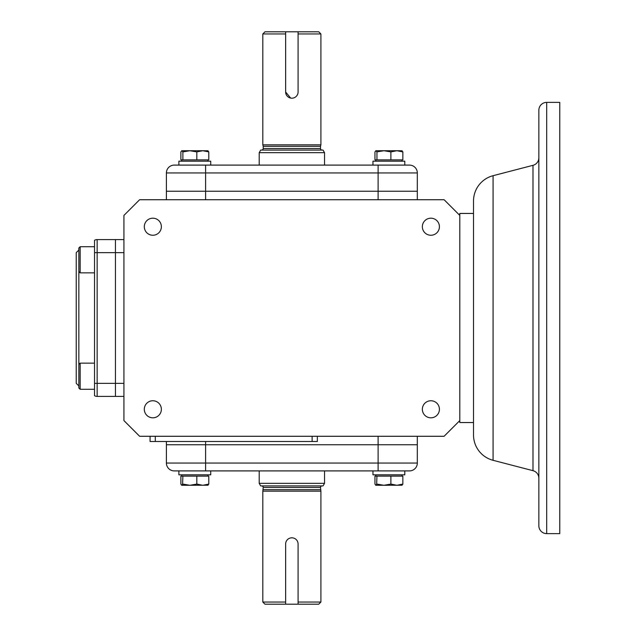 <?xml version="1.0" encoding="UTF-8"?>
<svg xmlns="http://www.w3.org/2000/svg" width="636" height="636" viewBox="0 0 636 636"><rect width="100%" height="100%" fill="white"/><g stroke="black" fill="none" stroke-linecap="round" stroke-linejoin="round"><path stroke-width="0.95" d="M207.789 485.276L208.783 484.107L202.797 485.276L196.818 484.107L189.846 485.276L208.02 485.212M181.88 485.276L189.846 485.276L182.874 484.107L181.65 485.212L180.886 484.107L180.886 476.125L208.783 476.125L208.783 484.107M196.818 484.107L196.818 476.125M182.588 484.656L182.874 476.125M178.891 470.902L178.891 474.822L210.731 474.822L210.731 470.902M372.958 470.902L372.958 474.822L404.798 474.822L404.798 470.902M401.857 485.276L402.85 484.107L396.864 485.276L390.886 484.107L383.913 485.276L402.087 485.212M375.948 485.276L383.913 485.276L376.941 484.107L375.717 485.212L374.954 484.107L374.954 476.125L402.85 476.125L402.85 484.107M390.886 484.107L390.886 476.125M376.655 484.656L376.941 476.125M78.848 271.548L80.152 272.852L80.152 246.712L78.848 248.024L78.848 387.976L80.152 389.288L94.526 389.288L80.152 389.288L80.152 363.148L94.526 363.148L94.526 383.341L94.526 240.289A5.231 5.231 0 0 1 97.141 239.589L95.79 239.764M78.848 250.043L76.233 252.659L76.233 383.341L78.848 385.957M80.152 272.852L94.526 272.852L94.526 252.659L97.141 252.659L97.141 383.341L115.442 383.341L115.442 396.411L97.141 396.411L115.442 396.411L97.141 396.411L115.442 396.411L97.141 396.411L97.141 383.341L94.526 383.341L94.526 395.711A5.231 5.231 0 0 0 97.141 396.411L115.442 396.411L115.442 239.589L115.442 252.659L123.933 252.659M94.526 240.289A5.231 5.231 0 0 1 97.141 239.589L123.933 239.589M78.848 364.452L80.152 363.148M291.86 98.19A6.225 6.225 0 0 1 285.636 91.966L285.636 31.8L298.085 31.8L298.085 91.966A6.225 6.225 0 0 1 291.86 98.19M205.611 199.728L205.611 191.237L417.319 191.237L166.409 191.237L205.611 191.237L205.611 165.098L409.481 165.098L378.118 165.098L378.118 172.936L417.319 172.936L417.319 199.728M174.248 165.098L205.611 165.098L174.248 165.098A7.839 7.839 0 0 0 166.409 172.936L166.409 199.728M409.481 165.098A7.839 7.839 0 0 1 417.319 172.936A7.839 7.839 0 0 0 409.481 165.098M261.642 150.072A1.566 1.566 0 0 0 263.209 148.498L263.209 146.304L320.512 146.304L320.91 144.841L262.819 144.841L263.209 146.304M322.086 150.072A1.566 1.566 0 0 1 320.512 148.498L320.512 146.304M290.644 98.071L285.636 91.966L285.636 33.954L262.819 33.954L264.974 31.8L285.636 31.8M298.085 31.8L318.747 31.8L320.91 33.954L298.085 33.954L298.085 91.966M291.86 150.072L323.024 150.072L324.535 152.68L259.194 152.68L260.704 150.072L291.86 150.072M538.859 110.211A7.839 7.839 0 0 1 546.698 102.372L559.767 102.372L559.767 533.628L546.698 533.628A7.839 7.839 0 0 1 538.859 525.789L538.859 110.211L538.859 525.789M538.859 478.272A7.839 7.839 0 0 0 532.992 470.68L532.992 165.32A7.839 7.839 0 0 0 538.859 157.728L538.859 166.64M493.075 175.695L493.075 460.305A26.14 26.14 0 0 1 473.518 435.008L473.518 200.992A26.14 26.14 0 0 1 493.075 175.695L532.992 165.32M493.075 460.305L532.992 470.68M473.518 213.45L459.796 213.45L459.796 422.55L473.518 422.55M152.839 417.812A8.53 8.53 0 0 1 144.308 409.282A8.53 8.53 0 0 1 152.839 400.752A8.53 8.53 0 0 1 161.369 409.282A8.53 8.53 0 0 1 152.839 417.812M152.839 235.248A8.53 8.53 0 0 1 144.308 226.718A8.53 8.53 0 0 1 152.839 218.188A8.53 8.53 0 0 1 161.369 226.718A8.53 8.53 0 0 1 152.839 235.248M430.882 235.248A8.53 8.53 0 0 1 422.352 226.718A8.53 8.53 0 0 1 430.882 218.188A8.53 8.53 0 0 1 439.42 226.718A8.53 8.53 0 0 1 430.882 235.248M430.882 417.812A8.53 8.53 0 0 1 422.352 409.282A8.53 8.53 0 0 1 430.882 400.752A8.53 8.53 0 0 1 439.42 409.282A8.53 8.53 0 0 1 430.882 417.812M378.118 436.272L378.118 444.763L205.611 444.763L417.319 444.763L417.319 436.272M166.409 441.495L166.409 444.763L205.611 444.763L205.611 441.495M459.796 215.413L444.111 199.728L139.618 199.728L123.933 215.413L123.933 420.587L139.618 436.272L444.111 436.272L459.796 420.587M115.442 396.411L123.933 396.411M123.933 383.341L115.442 383.341L115.442 252.659L97.141 252.659L97.141 239.589M155.295 436.272L155.295 441.495L150.072 441.495L150.072 436.272M317.348 436.272L317.348 441.495L155.295 441.495M182.874 159.875L180.886 159.875L180.886 151.893L181.769 150.724L182.874 151.893L181.88 150.724L202.797 150.724L196.818 151.893L189.846 150.724L182.874 151.893L182.874 159.875L208.783 159.875L208.783 151.893L202.797 150.724L208.02 150.788M196.818 151.893L196.818 159.875M207.789 150.724L208.783 151.893M376.941 159.875L374.954 159.875L374.954 151.893L375.836 150.724L376.941 151.893L375.948 150.724L396.864 150.724L390.886 151.893L383.913 150.724L376.941 151.893L376.941 159.875L402.85 159.875L402.85 151.893L396.864 150.724L402.087 150.788M390.886 151.893L390.886 159.875M401.857 150.724L402.85 151.893M178.891 165.098L178.891 161.178L210.731 161.178L210.731 165.098L210.731 161.178M372.958 165.098L372.958 161.178L404.798 161.178L404.798 165.098M261.642 485.928A1.566 1.566 0 0 1 263.209 487.502L262.819 491.159L320.91 491.159L320.512 487.502A1.566 1.566 0 0 1 322.086 485.928M262.819 602.046L264.974 604.2L318.747 604.2L320.91 602.046L298.085 602.046L298.085 544.034A6.225 6.225 0 0 0 291.86 537.81A6.225 6.225 0 0 0 285.636 544.034L285.636 602.046L262.819 602.046L262.819 491.159M260.704 485.928L323.024 485.928L324.535 483.32L259.194 483.32L260.704 485.928M263.209 489.696L320.512 489.696M298.085 604.2L298.085 544.034M285.636 544.034L285.636 604.2M417.319 463.064L417.319 444.763L378.118 444.763L378.118 463.064L417.319 463.064A7.839 7.839 0 0 1 409.481 470.902L378.118 470.902L378.118 463.064L205.611 463.064L205.611 470.902L378.118 470.902M174.248 470.902A7.839 7.839 0 0 1 166.409 463.064L166.409 444.763L205.611 444.763L205.611 463.064L166.409 463.064A7.839 7.839 0 0 0 174.248 470.902L205.611 470.902M166.409 172.936L378.118 172.936L378.118 199.728M263.209 148.498L320.512 148.498M546.698 102.372L546.698 533.628M312.117 436.272L312.117 441.495M263.209 487.502L320.512 487.502M207.9 474.822L207.9 476.125M181.769 474.822L181.769 476.125M401.968 474.822L401.968 476.125M375.836 474.822L375.836 476.125M80.152 246.712L94.526 246.712M78.848 387.976L80.152 389.288M320.91 33.954L320.91 144.841M324.535 165.098L324.535 152.68M259.194 165.098L259.194 152.68M262.819 33.954L262.819 144.841M181.769 161.178L181.769 159.875M207.9 161.178L207.9 159.875M375.836 161.178L375.836 159.875M401.968 161.178L401.968 159.875M259.194 470.902L259.194 483.32M324.535 470.902L324.535 483.32M320.91 602.046L320.91 491.159"/></g></svg>
